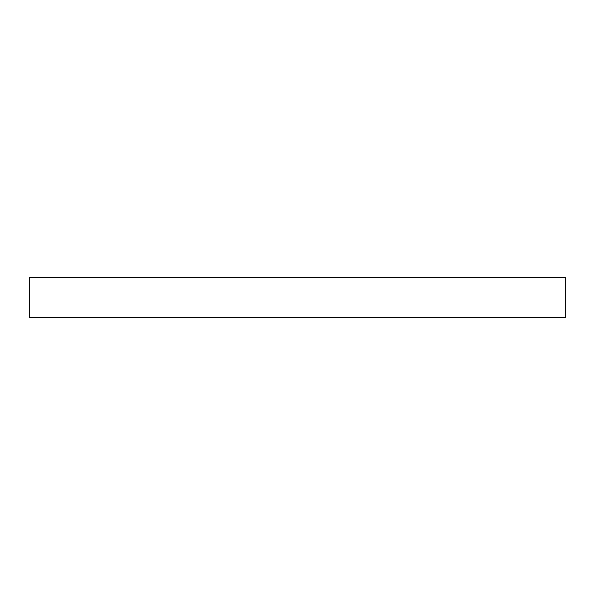 <?xml version="1.0" encoding="UTF-8"?>
<svg xmlns="http://www.w3.org/2000/svg" width="595" height="595" viewBox="0 0 595 595"><rect width="100%" height="100%" fill="white"/><g stroke="black" fill="none" stroke-linecap="round" stroke-linejoin="round"><path stroke-width="0.89" d="M29.75 277.419L29.75 317.581L565.25 317.581L565.25 277.419L29.75 277.419L565.25 277.419L565.25 317.581L29.75 317.581L29.75 277.419"/></g></svg>
